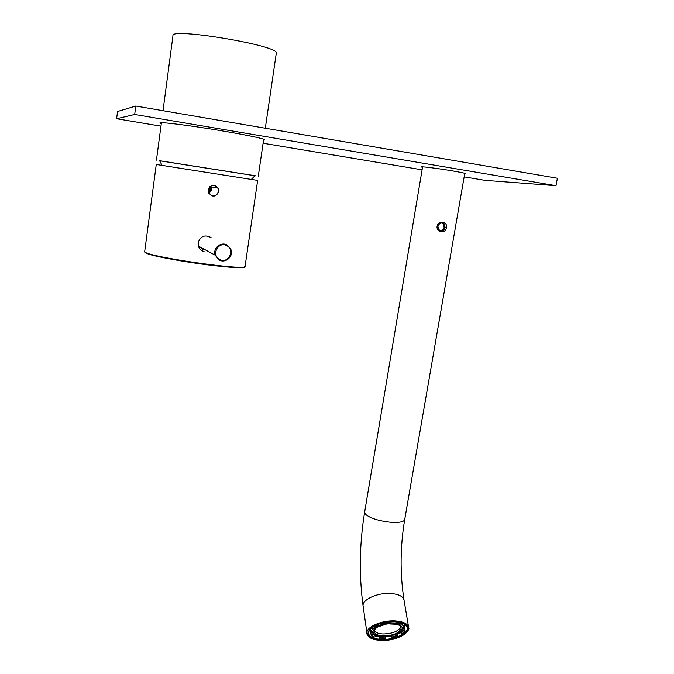 <?xml version="1.0" encoding="UTF-8"?>
<svg xmlns="http://www.w3.org/2000/svg" width="674" height="674" viewBox="0 0 674 674"><rect width="100%" height="100%" fill="white"/><g stroke="black" fill="none" stroke-linecap="round" stroke-linejoin="round"><path stroke-width="1.01" d="M276.289 53.212L276.205 52.623C275.834 44.964 169.89 27.457 172.982 35.629L163.007 110.713M255.556 175.855L159.612 160.766M159.578 160.69L255.008 175.712M209.766 186.673L217.803 187.903M211.181 186.892L211.906 189.984L208.906 193.463M208.645 192.975L210.903 189.765L210.237 186.749M218.865 191.467L218.502 188.518C214.45 183.758 211.004 184.196 208.173 189.832L208.51 192.646C212.613 197.558 216.068 197.162 218.865 191.467M212.074 195.957C215.469 196.277 217.576 194.744 218.401 191.365L218.047 188.425L214.34 185.19M209.041 192.747L209.892 186.69M211.131 237.661C204.93 234.333 200.599 236.018 198.114 242.716L198.442 246.33C199.445 249.068 201.332 250.838 204.104 251.638M210.499 237.366L209.058 236.406M144.329 251.318L144.657 252.042C147.421 254.797 172.215 259.878 198.754 263.652C225.394 267.443 245.808 268.496 245.075 266.314L257.662 180.405L156.267 164.473L144.649 251.874C148.457 257.005 247.569 271.175 245.075 266.314L245.092 266.222M201.905 250.703L203.472 251.284M205.578 249.978L202.402 249.22L200.018 246.97M200.608 247.779L201.61 247.83M445.11 227.433L444.326 224.088C441.563 222.167 439.414 222.909 437.873 226.329L438.909 229.682C441.832 231.679 443.905 230.929 445.11 227.433L446.449 227.643C445.851 233.954 436.061 232.471 437.106 226.22C438.201 219.985 447.999 221.493 446.449 227.643M381.282 640.03C371.248 639.23 366.968 636.298 368.459 631.235C372.882 625.135 381.627 621.992 394.694 621.799C401.308 622.203 405.512 623.821 407.307 626.651C411.266 632.751 395.191 640.881 381.282 640.03M369.967 629.137L368.383 632.76C368.897 636.652 373.228 638.859 381.374 639.399C393.372 640.081 407.736 633.931 407.281 628.168L406.776 626.323L404.484 624.073M370.203 631.201L369.099 630.333M369.462 629.777L370.093 630.308M440.375 230.66C442.38 230.55 443.635 229.413 444.132 227.248L443.315 223.903L441.942 222.968M404.88 624.343L404.602 624.832M404.737 625.219L405.167 624.545M405.681 624.975L404.889 626.112M400.786 626.82C398.444 631.344 392.487 633.729 382.925 633.964C378.459 633.72 375.587 632.625 374.323 630.696M378.375 626.534C375.679 628.05 374.306 629.651 374.247 631.344C374.601 634.032 377.592 635.565 383.228 635.944C393.532 635.582 399.514 632.996 401.173 628.168C401.064 626.298 399.379 624.95 396.118 624.107M389.816 622.961L384.172 623.745M377.743 626.011L374.651 628.117M372.857 631.496L372.857 631.496C373.244 634.461 376.547 636.155 382.765 636.568C394.13 636.172 400.735 633.316 402.572 627.991L402.429 627.132M400.179 625.447L402.85 627.713L404.796 627.081L402.125 624.815L400.179 625.447L399.859 623.501L396.632 622.456M403.069 630.182L400.878 633.08L402.867 633.164L405.066 630.266L403.069 630.182L402.875 627.713M400.878 633.08L400.626 631.521M397.112 635.329L391.409 637.183L392.302 637.916L398.005 636.071L397.112 635.329L396.885 633.889M391.409 637.183L391.19 635.784M385.873 637.949L379.934 637.705L379.235 638.666L385.166 638.901L385.873 637.949L385.654 636.542M390.709 622.97L389.976 623.964L396.026 624.234L396.759 623.239L390.709 622.97L390.524 621.832M370.195 631.066L370.338 628.775M379.235 638.666L378.94 636.736L375.713 636.045M375.789 636.551L373.017 634.335L371.104 634.959L373.876 637.166L375.789 636.551L375.553 634.967M371.104 634.959L370.38 629.861L370.666 631.808L372.688 631.892L374.778 628.968L374.491 627.014L372.73 626.938M374.778 628.968L372.747 628.876L370.666 631.808M372.747 628.876L372.486 627.09M377.592 625.893L378.527 626.66L384.323 624.747L383.396 623.981L377.592 625.893L377.406 624.604M383.396 623.981L383.228 622.843M389.766 621.875L383.91 622.7M377.474 625.076L374.491 627.014M372.486 631.883L372.739 632.389L370.826 633.021M379.336 636.197L378.94 636.736M391.249 636.155L385.713 636.93M400.786 632.524L397.694 634.141L397.213 633.737M404.796 627.081L404.476 625.143L404.745 628.328L402.749 628.244M401.662 622.911L399.859 623.501M396.759 623.239L396.548 621.925M402.125 624.815L401.814 622.953M405.066 630.266L404.745 628.328M398.005 636.071L397.694 634.141M404.021 623.838L404.855 625.986M379.934 637.705L379.715 636.256M373.017 634.335L372.739 632.389M384.323 624.747L384.028 622.793M389.976 623.964L389.673 622.009M400.044 624.63L396.624 623.425M389.917 623.593L384.264 624.377M201.812 248.858L204.399 249.338M422.514 167.329L422.16 167.228C417.164 165.846 435.96 168.087 452.069 170.825C462.693 172.654 467.082 173.648 465.22 173.799L464.689 173.791M161.305 123.561C152.644 120.831 186.504 124.808 222.378 130.908C251.259 135.76 270.122 140.032 263.576 140.04M263.66 139.434L264.124 139.358M160.96 126.148L116.619 118.734L117.537 111.513L135.777 106.045L557.381 178.239L555.991 185.695L485.12 180.362L464.159 176.858M422.093 169.823L263.104 143.233M116.619 118.734L134.69 114.462L555.991 185.695M135.777 106.045L134.69 114.462M160.951 122.735L161.381 122.954M244.519 266.719C247.139 271.58 148.895 257.561 145.087 252.438L144.868 252.228M404.72 519.469L404.695 519.629C403.785 521.87 399.32 522.763 391.291 522.325C379.142 521.053 370.574 518.407 365.586 514.38L364.642 512.147C359.486 543.741 358.956 574.897 363.05 605.631L363.21 606.769M408.528 626.753L404.156 600.795C403.625 596.608 399.092 594.165 390.558 593.465C377.718 592.564 362.486 599.397 363.05 605.631L366.926 632.911C366.386 626.828 381.914 620.088 394.972 620.897C403.633 621.538 408.225 623.897 408.73 627.974C409.48 628.791 408.225 630.805 404.973 634.007C398.722 638.27 390.76 640.367 381.08 640.3C376.564 640.148 372.857 639.213 369.967 637.494C367.456 635.329 366.445 633.796 366.926 632.911L367.844 635.515M381.113 640.266C404.939 641.8 420.096 622.38 394.88 621.554C369.9 620.08 356.226 639.896 381.113 640.266M227.096 245.066L230.938 249.599C233.718 256.449 225.428 263.745 219.143 259.962L215.183 255.176C212.647 248.335 220.929 241.317 227.096 245.066M219.598 259.414C228.023 264.377 235.647 250.105 226.894 245.749C218.452 240.728 210.785 255.101 219.598 259.414M276.315 53.069L265.303 128.228M263.694 139.198L258.285 176.167M162.08 165.332L159.527 160.581M251.385 179.351L255.101 175.611M161.415 122.71L156.444 160.142M210.65 187.541L211.644 187.751M218.047 188.425L218.502 188.518M368.855 630.797L368.459 631.235M443.315 223.903L444.326 224.088M422.598 166.832L364.642 512.147M464.782 173.285L404.695 519.629C400.188 546.572 399.935 573.212 403.945 599.557M407.088 627.039L407.281 628.168M406.776 626.323L407.307 626.651M401.173 628.168L401.047 627.393M370.195 631.033L370.068 630.173M230.938 249.599C233.743 256.381 225.512 263.686 219.193 259.953L215.183 255.176L198.358 246.077M464.891 173.319L465.22 173.799M422.581 166.908L422.16 167.228"/></g></svg>
